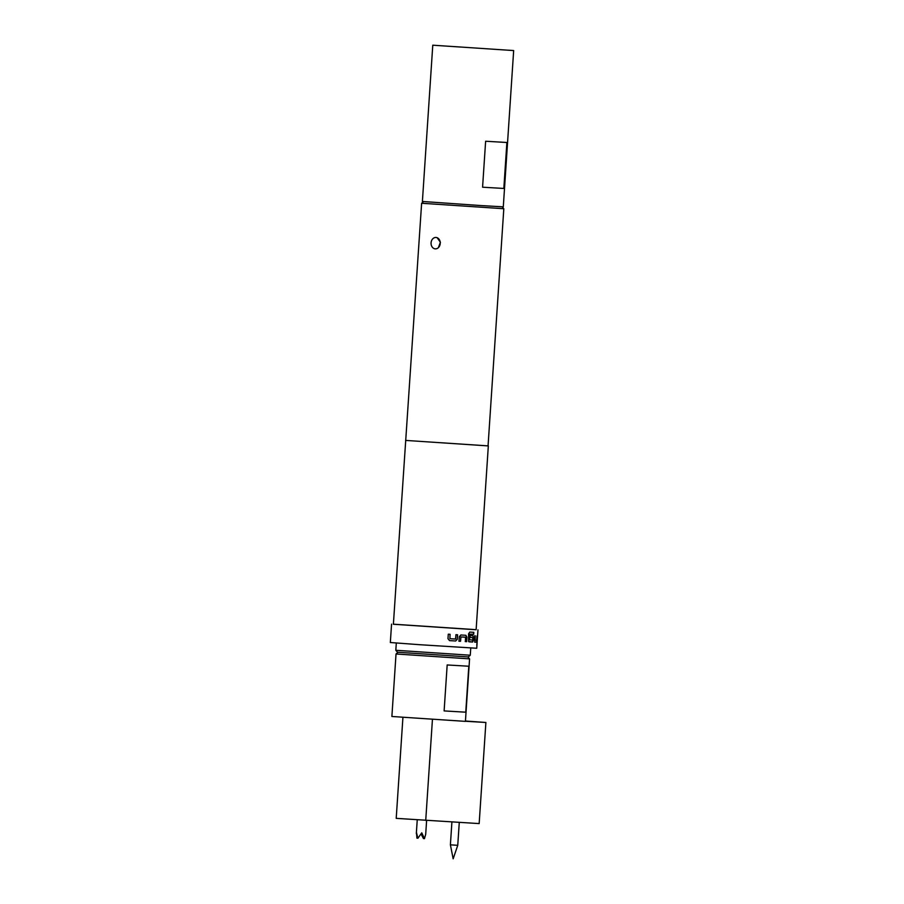 <?xml version="1.0" encoding="UTF-8"?>
<svg xmlns="http://www.w3.org/2000/svg" width="904" height="904" viewBox="0 0 904 904"><rect width="100%" height="100%" fill="white"/><g stroke="black" fill="none" stroke-linecap="round" stroke-linejoin="round"><path stroke-width="1.36" d="M476.973 644.45C476.849 645.976 476.803 645.976 476.837 644.462C476.996 642.936 477.052 642.936 476.973 644.45C476.849 645.976 476.803 645.976 476.837 644.462C476.996 642.936 477.052 642.936 476.973 644.45M472.837 635.704L473.493 637.546L472.419 642.009L468.961 641.806M472.86 637.636L470.091 637.478L470.227 635.557L473.007 635.715L473.481 640.258L472.589 642.021L468.634 641.546L468.554 633.84L469.752 632.099L473.82 632.337L473.685 634.258L469.809 634.167L469.436 639.772L472.69 640.088L472.86 637.636L469.944 637.467M473.651 632.325L473.526 634.246L469.662 634.167L469.504 639.908M435.265 248.86A5.706 4.588 93.4 0 1 431.072 242.837A5.706 4.588 93.4 0 1 435.977 237.458L436.022 237.458A5.706 4.588 93.4 0 1 440.225 243.458A5.706 4.588 93.4 0 1 435.31 248.86L435.265 248.86A5.706 4.588 93.4 0 0 435.31 248.86L435.31 248.86M457.752 845.319L453.164 858.8L450.395 844.833L457.752 845.319L459.277 822.425M424.01 837.906L423.49 838.596L421.027 833.917M417.501 837.477L416.936 838.166L416.45 832.426L417.885 838.268L421.772 832.81L424.451 838.697L421.422 833.33M469.571 658.869L396.031 653.976L391.884 716.488L465.424 721.369L469.571 658.869L467.888 656.937M468.803 666.225L447.175 664.96L444.124 710.917L465.752 712.194L468.803 666.225M468.317 656.937L397.534 652.236L395.816 650.281L470.272 655.219L468.317 656.937M432.779 45.2L422.394 201.468L481.007 205.57L503.291 206.846L513.664 50.567L432.779 45.2L513.664 50.567M502.149 206.824L503.81 208.722L421.626 203.264L393.387 624.257L476.125 629.76L488.329 445.909L405.602 440.417M460.859 634.992L465.854 635.297L466.939 637.173L466.645 641.67L465.345 641.591L465.549 637.218L460.938 636.936L460.543 641.298L458.995 641.207L459.3 636.698L460.859 634.992M457.605 634.789L457.3 639.286L455.639 640.992L449.559 640.608L447.977 638.699L448.282 634.19L450.09 634.303L449.921 638.687L455.548 639.049L455.944 634.676L457.605 634.789M476.125 629.681L393.398 624.189M477.967 629.873L476.736 648.258L419.953 644.721L390.336 642.518L391.556 624.144M437.152 237.729L440.417 242.249L438.35 247.775M503.81 208.722L488.058 445.887L405.873 440.429M477.188 635.907L476.498 642.213L474.826 642.134L474.623 635.794L475.278 635.828L475.029 640.213L476.577 640.281L477.188 635.907M477.538 635.907L477.007 642.224L477.538 635.907M482.578 187.207L503.833 188.45L482.578 187.207L485.629 141.239L506.884 142.493L503.833 188.45M402.924 717.369L396.212 818.357L479.165 823.589L485.889 722.477L465.447 721.019M465.424 721.268L485.889 722.477M444.124 710.917L465.752 712.194M425.727 820.448L432.44 719.392M423.49 838.596L421.366 833.409M424.451 838.697L425.705 834.234L426.609 820.493M477.007 635.896L476.498 642.213M475.108 635.817L475.029 640.213M476.318 642.202L474.645 642.122M465.718 635.286L466.939 637.173M465.549 637.218L460.825 636.924L460.543 641.298M460.43 641.286L458.893 641.196M466.803 637.162L466.645 641.67M466.498 641.659L465.21 641.58M457.503 634.777L457.198 639.286L455.639 640.992M450.022 634.303L449.921 638.687M455.548 640.981L449.491 640.597M417.241 819.849L416.326 833.612M470.758 647.987L470.272 655.219M423.535 201.603L421.626 203.264M396.302 643.038L395.816 650.27M397.963 652.292L396.031 653.976M450.395 844.833L451.91 821.985"/></g></svg>
